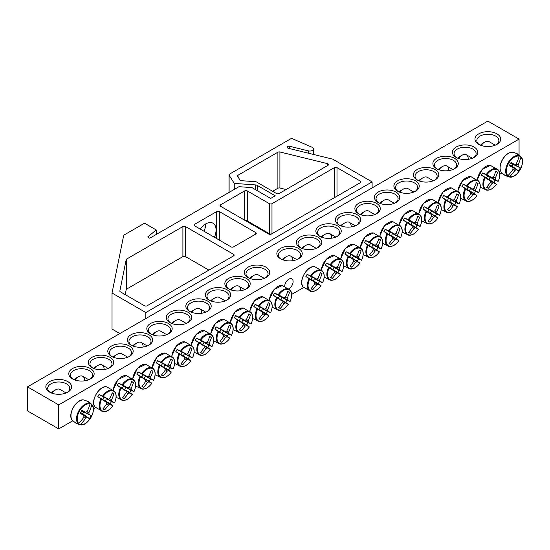 <?xml version="1.0" encoding="UTF-8"?>
<svg xmlns="http://www.w3.org/2000/svg" width="550" height="550" viewBox="0 0 550 550"><rect width="100%" height="100%" fill="white"/><g stroke="black" fill="none" stroke-linecap="round" stroke-linejoin="round"><path stroke-width="0.82" d="M73.123 379.246A11.034 6.373 180 0 1 70.434 375.079A11.034 6.373 180 0 1 77.248 369.194A11.034 6.373 180 0 1 89.272 370.576A11.034 6.373 180 0 1 92.503 375.079A11.034 6.373 180 0 1 89.815 379.246M501.978 172.996L499.764 174.274M303.662 287.492L291.692 294.401M95.597 407.619L93.383 408.897M72.841 420.757L58.713 428.911L27.5 410.891L27.5 386.87L58.713 404.889L519.062 139.109L487.85 121.089L27.5 386.87M90.441 368.548A12.691 7.329 0 0 0 72.497 368.548A12.691 7.329 0 0 0 72.497 378.909A12.691 7.329 0 0 0 90.441 378.909A12.691 7.329 0 0 0 90.441 368.548M109.945 357.287A12.691 7.329 0 0 0 92.001 357.287A12.691 7.329 0 0 0 92.001 367.647A12.691 7.329 0 0 0 109.945 367.647A12.691 7.329 0 0 0 109.945 357.287M148.961 334.764A12.691 7.329 0 0 0 131.017 334.764A12.691 7.329 0 0 0 131.017 345.125A12.691 7.329 0 0 0 148.961 345.125A12.691 7.329 0 0 0 148.961 334.764M187.969 312.242A12.691 7.329 0 0 0 170.026 312.242A12.691 7.329 0 0 0 170.026 322.603A12.691 7.329 0 0 0 187.969 322.603A12.691 7.329 0 0 0 187.969 312.242M226.985 289.712A12.691 7.329 0 0 0 209.041 289.712A12.691 7.329 0 0 0 209.041 300.073A12.691 7.329 0 0 0 226.985 300.073A12.691 7.329 0 0 0 226.985 289.712M266.001 267.19A12.691 7.329 0 0 0 248.05 267.19A12.691 7.329 0 0 0 248.05 277.551A12.691 7.329 0 0 0 266.001 277.551A12.691 7.329 0 0 0 266.001 267.19M436.611 168.685A12.691 7.329 0 0 0 454.561 168.685A12.691 7.329 0 0 0 454.561 158.324A12.691 7.329 0 0 0 436.611 158.324A12.691 7.329 0 0 0 436.611 168.685L436.611 168.685M397.602 191.214A12.691 7.329 0 0 0 415.546 191.214A12.691 7.329 0 0 0 415.546 180.854A12.691 7.329 0 0 0 397.602 180.854A12.691 7.329 0 0 0 397.602 191.214L397.602 191.214M358.586 213.737A12.691 7.329 0 0 0 376.537 213.737A12.691 7.329 0 0 0 376.537 203.376A12.691 7.329 0 0 0 358.586 203.376A12.691 7.329 0 0 0 358.586 213.737L358.586 213.737M319.577 236.259A12.691 7.329 0 0 0 337.521 236.259A12.691 7.329 0 0 0 337.521 225.899A12.691 7.329 0 0 0 319.577 225.899A12.691 7.329 0 0 0 319.577 236.259L319.577 236.259M280.562 258.782A12.691 7.329 0 0 0 298.506 258.782A12.691 7.329 0 0 0 298.506 248.421A12.691 7.329 0 0 0 280.562 248.421A12.691 7.329 0 0 0 280.562 258.782L280.562 258.782M478.748 144.361A12.877 7.432 0 0 0 496.953 144.361A12.877 7.432 0 0 0 496.953 133.849A12.877 7.432 0 0 0 478.748 133.849A12.877 7.432 0 0 0 478.748 144.361L478.748 144.361M49.61 392.123A12.877 7.432 0 0 0 67.815 392.123A12.877 7.432 0 0 0 67.815 381.611A12.877 7.432 0 0 0 49.61 381.611A12.877 7.432 0 0 0 49.61 392.123L49.61 392.123M300.066 247.521A12.691 7.329 0 0 0 318.017 247.521A12.691 7.329 0 0 0 318.017 237.16A12.691 7.329 0 0 0 300.066 237.16A12.691 7.329 0 0 0 300.066 247.521L300.066 247.521M339.082 224.998A12.691 7.329 0 0 0 357.026 224.998A12.691 7.329 0 0 0 357.026 214.637A12.691 7.329 0 0 0 339.082 214.637A12.691 7.329 0 0 0 339.082 224.998L339.082 224.998M378.098 202.476A12.691 7.329 0 0 0 396.041 202.476A12.691 7.329 0 0 0 396.041 192.115A12.691 7.329 0 0 0 378.098 192.115A12.691 7.329 0 0 0 378.098 202.476L378.098 202.476M417.106 179.946A12.691 7.329 0 0 0 435.05 179.946A12.691 7.329 0 0 0 435.05 169.586A12.691 7.329 0 0 0 417.106 169.586A12.691 7.329 0 0 0 417.106 179.946L417.106 179.946M456.122 157.424A12.691 7.329 0 0 0 474.066 157.424A12.691 7.329 0 0 0 474.066 147.063A12.691 7.329 0 0 0 456.122 147.063A12.691 7.329 0 0 0 456.122 157.424L456.122 157.424M246.489 278.451A12.691 7.329 0 0 0 228.546 278.451A12.691 7.329 0 0 0 228.546 288.812A12.691 7.329 0 0 0 246.489 288.812A12.691 7.329 0 0 0 246.489 278.451M207.481 300.981A12.691 7.329 0 0 0 189.53 300.981A12.691 7.329 0 0 0 189.53 311.341A12.691 7.329 0 0 0 207.481 311.341A12.691 7.329 0 0 0 207.481 300.981M168.465 323.503A12.691 7.329 0 0 0 150.521 323.503A12.691 7.329 0 0 0 150.521 333.864A12.691 7.329 0 0 0 168.465 333.864A12.691 7.329 0 0 0 168.465 323.503M129.456 346.026A12.691 7.329 0 0 0 111.506 346.026A12.691 7.329 0 0 0 111.506 356.386A12.691 7.329 0 0 0 129.456 356.386A12.691 7.329 0 0 0 129.456 346.026M92.627 367.984A11.034 6.373 180 0 1 89.939 363.818A11.034 6.373 180 0 1 96.752 357.933A11.034 6.373 180 0 1 108.776 359.315A11.034 6.373 180 0 1 112.007 363.818A11.034 6.373 180 0 1 109.319 367.984M112.131 356.723A11.034 6.373 180 0 1 109.443 352.557A11.034 6.373 180 0 1 116.256 346.672A11.034 6.373 180 0 1 128.281 348.054A11.034 6.373 180 0 1 131.512 352.557A11.034 6.373 180 0 1 128.831 356.723M131.642 345.462A11.034 6.373 180 0 1 128.954 341.296A11.034 6.373 180 0 1 135.761 335.411A11.034 6.373 180 0 1 147.792 336.793A11.034 6.373 180 0 1 151.023 341.296A11.034 6.373 180 0 1 148.335 345.462M151.147 334.201A11.034 6.373 180 0 1 148.459 330.034A11.034 6.373 180 0 1 155.272 324.149A11.034 6.373 180 0 1 167.296 325.531A11.034 6.373 180 0 1 170.528 330.034A11.034 6.373 180 0 1 167.839 334.201M170.651 322.939A11.034 6.373 180 0 1 167.963 318.773A11.034 6.373 180 0 1 174.776 312.888A11.034 6.373 180 0 1 186.801 314.263A11.034 6.373 180 0 1 190.032 318.773A11.034 6.373 180 0 1 187.344 322.939M190.156 311.678A11.034 6.373 180 0 1 187.474 307.512A11.034 6.373 180 0 1 194.281 301.627A11.034 6.373 180 0 1 206.305 303.002A11.034 6.373 180 0 1 209.543 307.512A11.034 6.373 180 0 1 206.855 311.678M209.667 300.417A11.034 6.373 180 0 1 206.979 296.251A11.034 6.373 180 0 1 213.792 290.359A11.034 6.373 180 0 1 225.816 291.741A11.034 6.373 180 0 1 229.048 296.251A11.034 6.373 180 0 1 226.359 300.417M229.171 289.156A11.034 6.373 180 0 1 226.483 284.982A11.034 6.373 180 0 1 233.296 279.097A11.034 6.373 180 0 1 245.321 280.479A11.034 6.373 180 0 1 248.552 284.982A11.034 6.373 180 0 1 245.864 289.156M248.676 277.887A11.034 6.373 180 0 1 245.988 273.721A11.034 6.373 180 0 1 252.801 267.836A11.034 6.373 180 0 1 264.825 269.218A11.034 6.373 180 0 1 268.056 273.721A11.034 6.373 180 0 1 265.375 277.887M456.748 157.761A11.034 6.373 180 0 1 454.059 153.594A11.034 6.373 180 0 1 465.094 147.228A11.034 6.373 180 0 1 476.128 153.594A11.034 6.373 180 0 1 473.44 157.761M437.236 169.022A11.034 6.373 180 0 1 434.555 164.856A11.034 6.373 180 0 1 445.589 158.489A11.034 6.373 180 0 1 456.624 164.856A11.034 6.373 180 0 1 453.936 169.022M417.732 180.29A11.034 6.373 180 0 1 415.044 176.124A11.034 6.373 180 0 1 426.078 169.751A11.034 6.373 180 0 1 437.112 176.124A11.034 6.373 180 0 1 434.424 180.29M398.228 191.551A11.034 6.373 180 0 1 395.539 187.385A11.034 6.373 180 0 1 406.574 181.012A11.034 6.373 180 0 1 417.608 187.385A11.034 6.373 180 0 1 414.92 191.551M378.723 202.812A11.034 6.373 180 0 1 376.035 198.646A11.034 6.373 180 0 1 387.069 192.273A11.034 6.373 180 0 1 398.104 198.646A11.034 6.373 180 0 1 395.416 202.812M359.212 214.074A11.034 6.373 180 0 1 356.524 209.907A11.034 6.373 180 0 1 367.558 203.534A11.034 6.373 180 0 1 378.592 209.907A11.034 6.373 180 0 1 375.911 214.074M339.707 225.335A11.034 6.373 180 0 1 337.019 221.169A11.034 6.373 180 0 1 348.054 214.796A11.034 6.373 180 0 1 359.088 221.169A11.034 6.373 180 0 1 356.4 225.335M320.203 236.596A11.034 6.373 180 0 1 317.515 232.43A11.034 6.373 180 0 1 328.549 226.057A11.034 6.373 180 0 1 339.584 232.43A11.034 6.373 180 0 1 336.896 236.596M300.692 247.857A11.034 6.373 180 0 1 298.011 243.691A11.034 6.373 180 0 1 309.045 237.318A11.034 6.373 180 0 1 320.079 243.691A11.034 6.373 180 0 1 317.391 247.857M284.673 286.206A5.961 3.444 -60 0 1 287.368 280.342A5.961 3.444 -60 0 1 291.864 278.843A5.961 3.444 -60 0 1 292.793 283.58A5.961 3.444 -60 0 1 288.956 288.832M281.188 259.119A11.034 6.373 180 0 1 278.499 254.952A11.034 6.373 180 0 1 289.534 248.586A11.034 6.373 180 0 1 300.568 254.952A11.034 6.373 180 0 1 297.88 259.119M50.304 392.501A11.034 6.373 180 0 1 47.678 388.369A11.034 6.373 180 0 1 58.713 381.996A11.034 6.373 180 0 1 69.747 388.369A11.034 6.373 180 0 1 67.114 392.501M479.449 144.739A11.034 6.373 180 0 1 476.816 140.608A11.034 6.373 180 0 1 487.85 134.234A11.034 6.373 180 0 1 498.884 140.608A11.034 6.373 180 0 1 496.251 144.739M58.713 404.889L58.713 428.911M519.062 154.983L519.062 139.109M76.312 423.301A12.409 7.164 -60 0 1 75.653 422.991A12.409 7.164 -60 0 1 75.556 422.936A12.409 7.164 -60 0 1 75.054 422.572L78.217 423.706L78.794 423.473A11.378 6.573 -60 0 1 79.571 410.926A11.378 6.573 -60 0 1 90.049 403.975L89.966 403.363L87.402 401.191A12.409 7.164 -60 0 1 87.966 401.445A12.409 7.164 -60 0 1 88.66 401.919L90.681 403.377L91.733 404.944A11.378 6.573 -60 0 1 90.956 417.498A11.378 6.573 -60 0 1 80.472 424.442L78.588 424.325L76.367 423.211M78.794 423.473A36.754 28.05 -60 0 0 83.923 417.079A3.644 2.104 -60 0 1 83.923 415.539A36.754 1.849 -145.9 0 1 80.169 413.27A36.266 27.672 -60 0 0 81.902 410.272A36.754 1.849 25.9 0 1 85.745 412.383A3.644 2.104 -60 0 1 87.079 411.613A36.754 28.05 -60 0 0 90.049 403.975M91.733 404.944A36.754 31.749 120 0 1 88.901 412.665A3.644 2.104 -60 0 1 88.901 414.205A36.754 1.849 25.9 0 1 91.169 415.621A36.266 31.323 120 0 1 89.437 418.619A36.754 1.849 -145.9 0 1 87.079 417.368A3.644 2.104 -60 0 1 85.745 418.138A36.754 31.749 120 0 1 80.472 424.442M86.563 411.812L88.901 412.665M52.023 393.223A8.828 5.094 -60 0 1 55.591 389.874A8.828 5.094 -60 0 1 60.005 389.434L66.103 392.954M55.591 389.874L53.508 391.071A5.885 3.396 120 0 0 51.377 392.975M80.527 412.686L87.079 417.368M85.745 418.138L83.841 416.536M83.923 415.539L80.396 412.899M88.901 414.205L81.572 410.871M81.696 410.651L85.745 412.383M91.169 415.621L81.503 410.994M89.437 418.619L82.768 413.813L83.676 412.246M80.602 412.562L82.768 413.813M516.539 153.429A12.409 7.164 -60 0 1 517.103 153.677A12.409 7.164 -60 0 1 517.206 153.739A12.409 7.164 -60 0 1 517.798 154.158L519.826 155.616L520.871 157.183A11.378 6.573 -60 0 1 520.094 169.737A11.378 6.573 -60 0 1 509.616 176.681L507.732 176.564L505.457 175.539A12.409 7.164 -60 0 1 504.694 175.175A12.409 7.164 -60 0 1 504.192 174.811L507.354 175.945L507.932 175.711A11.378 6.573 -60 0 1 508.709 163.164A11.378 6.573 -60 0 1 519.193 156.214L519.104 155.595L516.539 153.429M520.871 157.183A36.754 31.749 120 0 1 518.045 164.904A3.644 2.104 -60 0 1 518.045 166.444A36.754 1.849 25.9 0 1 520.314 167.86A36.266 31.323 120 0 1 518.581 170.858A36.754 1.849 -145.9 0 1 516.216 169.599A3.644 2.104 -60 0 1 514.882 170.376A36.754 31.749 120 0 1 509.616 176.681M514.882 170.376L512.978 168.774M507.932 175.711A36.754 28.05 -60 0 0 513.061 169.317A3.644 2.104 -60 0 1 513.061 167.778A36.754 1.849 -145.9 0 1 509.307 165.509A36.266 27.672 -60 0 0 511.039 162.511A36.754 1.849 25.9 0 1 514.882 164.622A3.644 2.104 -60 0 1 516.216 163.852A36.754 28.05 -60 0 0 519.193 156.214M481.168 145.461A8.828 5.094 -60 0 1 484.729 142.106A8.828 5.094 -60 0 1 489.143 141.673L495.241 145.193M484.729 142.106L482.646 143.309A5.885 3.396 120 0 0 480.521 145.214M510.833 162.889L514.882 164.622M515.701 164.051L518.045 164.904M518.045 166.444L510.716 163.109M513.061 167.778L509.534 165.137M509.664 164.924L516.216 169.599M520.314 167.86L510.647 163.233M518.581 170.858L511.906 166.052L512.813 164.484M509.74 164.801L511.906 166.052M305.882 276.506A12.409 7.164 -60 0 1 306.481 275.399A12.409 7.164 -60 0 1 307.141 274.326L311.3 276.238A11.378 6.573 -60 0 1 321.778 271.088A11.378 6.573 -60 0 1 322.554 282.741L319.488 281.456A12.409 7.164 -60 0 1 318.223 283.635L320.877 285.649A11.378 6.573 -60 0 1 310.399 290.799A11.378 6.573 -60 0 1 309.623 279.153L305.882 276.506L310.97 279.441A2.509 1.451 -60 0 1 312.228 277.262L316.566 279.118A3.644 2.104 -60 0 1 317.907 278.348A36.754 28.05 -60 0 0 320.265 272.649A36.266 1.822 25.9 0 1 321.998 273.653A36.754 31.749 120 0 1 319.729 279.4A3.644 2.104 -60 0 1 319.729 280.94A36.754 1.849 25.9 0 1 322.554 282.741L322.431 282.714M319.729 280.94L314.401 278.513A2.509 1.451 -60 0 1 313.143 280.699L318.223 283.635M319.488 281.456L314.401 278.513M311.3 276.238A36.754 1.849 25.9 0 1 316.566 279.118M320.788 285.553L320.877 285.649A36.754 1.849 -145.9 0 1 317.907 284.096A3.644 2.104 -60 0 1 316.566 284.866A36.754 31.749 120 0 1 312.723 289.712A36.266 1.822 -145.9 0 1 310.991 288.709A36.754 28.05 -60 0 0 314.744 283.814A3.644 2.104 -60 0 1 314.744 282.274A36.754 1.849 -145.9 0 1 309.623 279.153M313.143 280.699L317.907 284.096M282.92 259.854A8.828 5.094 -60 0 1 286.413 256.603A8.828 5.094 -60 0 1 290.826 256.169A8.828 5.094 -60 0 1 292.641 260.707M286.413 256.603L284.336 257.806A5.885 3.396 120 0 0 282.281 259.614M314.744 282.274L310.97 279.441M316.566 284.866L314.662 283.271M317.384 278.548L319.729 279.4M312.723 289.712L311.128 288.558M321.998 273.653L320.203 272.841M312.228 277.262L307.141 274.326M325.387 265.244A12.409 7.164 -60 0 1 325.985 264.137A12.409 7.164 -60 0 1 326.645 263.065L330.804 264.976A11.378 6.573 -60 0 1 341.282 259.827A11.378 6.573 -60 0 1 342.066 271.48L338.993 270.188A12.409 7.164 -60 0 1 337.734 272.374L340.381 274.388A11.378 6.573 -60 0 1 329.904 279.538A11.378 6.573 -60 0 1 329.127 267.891L325.387 265.244L330.474 268.18A2.509 1.451 -60 0 1 331.732 266.001L336.077 267.857A3.644 2.104 -60 0 1 337.411 267.087A36.754 28.05 -60 0 0 339.769 261.387A36.266 1.822 25.9 0 1 341.502 262.391A36.754 31.749 120 0 1 339.233 268.139A3.644 2.104 -60 0 1 339.233 269.679A36.754 1.849 25.9 0 1 342.066 271.48L341.935 271.452M339.233 269.679L333.905 267.252A2.509 1.451 -60 0 1 332.647 269.438L337.734 272.374M338.993 270.188L333.905 267.252M330.804 264.976A36.754 1.849 25.9 0 1 336.077 267.857M340.299 274.292L340.381 274.388A36.754 1.849 -145.9 0 1 337.411 272.834A3.644 2.104 -60 0 1 336.077 273.604A36.754 31.749 120 0 1 332.234 278.444A36.266 1.822 -145.9 0 1 330.502 277.447A36.754 28.05 -60 0 0 334.256 272.553A3.644 2.104 -60 0 1 334.256 271.012A36.754 1.849 -145.9 0 1 329.127 267.891M332.647 269.438L337.411 272.834M302.431 248.593A8.828 5.094 -60 0 1 305.924 245.341A8.828 5.094 -60 0 1 310.337 244.908L316.298 248.353M305.924 245.341L303.841 246.544A5.885 3.396 120 0 0 301.792 248.353M334.256 271.012L330.474 268.18M336.077 273.604L334.166 272.009M336.896 267.286L339.233 268.139M332.234 278.444L330.632 277.296M341.502 262.391L339.707 261.58M331.732 266.001L326.645 263.065M344.891 253.983A12.409 7.164 -60 0 1 345.489 252.876A12.409 7.164 -60 0 1 346.149 251.797L350.316 253.715A11.378 6.573 -60 0 1 360.793 248.566A11.378 6.573 -60 0 1 361.57 260.212L358.497 258.926A12.409 7.164 -60 0 1 357.239 261.113L359.886 263.127A11.378 6.573 -60 0 1 349.408 268.276A11.378 6.573 -60 0 1 348.631 256.63L344.891 253.983L349.979 256.919A2.509 1.451 -60 0 1 351.237 254.739L355.582 256.596A3.644 2.104 -60 0 1 356.916 255.826A36.754 28.05 -60 0 0 359.281 250.126A36.266 1.822 25.9 0 1 361.006 251.123A36.754 31.749 120 0 1 358.737 256.877A3.644 2.104 -60 0 1 358.737 258.418A36.754 1.849 25.9 0 1 361.57 260.212L361.439 260.191M358.737 258.418L353.409 255.991A2.509 1.451 -60 0 1 352.151 258.17L357.239 261.113M358.497 258.926L353.409 255.991M350.316 253.715A36.754 1.849 25.9 0 1 355.582 256.596M359.803 263.024L359.886 263.127A36.754 1.849 -145.9 0 1 356.916 261.573A3.644 2.104 -60 0 1 355.582 262.343A36.754 31.749 120 0 1 351.739 267.183A36.266 1.822 -145.9 0 1 350.006 266.186A36.754 28.05 -60 0 0 353.76 261.291A3.644 2.104 -60 0 1 353.76 259.751A36.754 1.849 -145.9 0 1 348.631 256.63M352.151 258.17L356.916 261.573M321.936 237.332A8.828 5.094 -60 0 1 325.428 234.08A8.828 5.094 -60 0 1 329.842 233.647A8.828 5.094 -60 0 1 331.657 238.184M325.428 234.08L323.345 235.283A5.885 3.396 120 0 0 321.296 237.091M353.76 259.751L349.979 256.919M355.582 262.343L353.678 260.741M356.4 256.025L358.737 256.877M351.739 267.183L350.137 266.035M361.006 251.123L359.212 250.319M351.237 254.739L346.149 251.797M364.402 242.722A12.409 7.164 -60 0 1 364.994 241.608A12.409 7.164 -60 0 1 365.661 240.536L369.82 242.454A11.378 6.573 -60 0 1 380.297 237.304A11.378 6.573 -60 0 1 381.074 248.951L378.008 247.665A12.409 7.164 -60 0 1 376.743 249.851L379.397 251.866A11.378 6.573 -60 0 1 368.919 257.015A11.378 6.573 -60 0 1 368.136 245.369L364.402 242.722L369.483 245.657A2.509 1.451 -60 0 1 370.748 243.478L375.086 245.334A3.644 2.104 -60 0 1 376.42 244.564A36.754 28.05 -60 0 0 378.785 238.865A36.266 1.822 25.9 0 1 380.518 239.862A36.754 31.749 120 0 1 378.249 245.616A3.644 2.104 -60 0 1 378.249 247.156A36.754 1.849 25.9 0 1 381.074 248.951L380.944 248.93M378.249 247.156L372.921 244.729A2.509 1.451 -60 0 1 371.656 246.909L376.743 249.851M378.008 247.665L372.921 244.729M369.82 242.454A36.754 1.849 25.9 0 1 375.086 245.334M379.308 251.762L379.397 251.866A36.754 1.849 -145.9 0 1 376.42 250.312A3.644 2.104 -60 0 1 375.086 251.082A36.754 31.749 120 0 1 371.243 255.922A36.266 1.822 -145.9 0 1 369.511 254.925A36.754 28.05 -60 0 0 373.264 250.03A3.644 2.104 -60 0 1 373.264 248.49A36.754 1.849 -145.9 0 1 368.136 245.369M371.656 246.909L376.42 250.312M341.44 226.071A8.828 5.094 -60 0 1 344.933 222.819A8.828 5.094 -60 0 1 349.346 222.386A8.828 5.094 -60 0 1 351.161 226.923M344.933 222.819L342.856 224.022A5.885 3.396 120 0 0 340.801 225.83M373.264 248.49L369.483 245.657M375.086 251.082L373.182 249.48M375.904 244.764L378.249 245.616M371.243 255.922L369.648 254.774M380.518 239.862L378.716 239.058M370.748 243.478L365.661 240.536M383.907 231.461A12.409 7.164 -60 0 1 384.505 230.347A12.409 7.164 -60 0 1 385.165 229.274L389.324 231.192A11.378 6.573 -60 0 1 399.802 226.043A11.378 6.573 -60 0 1 400.586 237.689L397.513 236.404A12.409 7.164 -60 0 1 396.254 238.59L398.901 240.604A11.378 6.573 -60 0 1 388.424 245.754A11.378 6.573 -60 0 1 387.647 234.101L383.907 231.461L388.994 234.396A2.509 1.451 -60 0 1 390.252 232.217L394.598 234.073A3.644 2.104 -60 0 1 395.931 233.296A36.754 28.05 -60 0 0 398.289 227.604A36.266 1.822 25.9 0 1 400.022 228.601A36.754 31.749 120 0 1 397.753 234.355A3.644 2.104 -60 0 1 397.753 235.895A36.754 1.849 25.9 0 1 400.586 237.689L400.455 237.669M397.753 235.895L392.425 233.468A2.509 1.451 -60 0 1 391.167 235.647L396.254 238.59M397.513 236.404L392.425 233.468M389.324 231.192A36.754 1.849 25.9 0 1 394.598 234.073M398.819 240.501L398.901 240.604A36.754 1.849 -145.9 0 1 395.931 239.051A3.644 2.104 -60 0 1 394.598 239.821A36.754 31.749 120 0 1 390.748 244.661A36.266 1.822 -145.9 0 1 389.022 243.664A36.754 28.05 -60 0 0 392.769 238.769A3.644 2.104 -60 0 1 392.769 237.229A36.754 1.849 -145.9 0 1 387.647 234.101M391.167 235.647L395.931 239.051M360.951 214.809A8.828 5.094 -60 0 1 364.437 211.558A8.828 5.094 -60 0 1 368.851 211.117L374.818 214.562M364.437 211.558L362.361 212.761A5.885 3.396 120 0 0 360.312 214.569M392.769 237.229L388.994 234.396M394.598 239.821L392.686 238.219M395.416 233.502L397.753 234.355M390.748 244.661L389.152 243.512M400.022 228.601L398.228 227.796M390.252 232.217L385.165 229.274M403.411 220.199A12.409 7.164 -60 0 1 404.009 219.086A12.409 7.164 -60 0 1 404.669 218.013L408.836 219.931A11.378 6.573 -60 0 1 419.313 214.782A11.378 6.573 -60 0 1 420.09 226.428L417.017 225.143A12.409 7.164 -60 0 1 415.759 227.322L418.406 229.343A11.378 6.573 -60 0 1 407.928 234.492A11.378 6.573 -60 0 1 407.151 222.839L403.411 220.199L408.499 223.135A2.509 1.451 -60 0 1 409.757 220.949L414.102 222.805A3.644 2.104 -60 0 1 415.436 222.035A36.754 28.05 -60 0 0 417.794 216.343A36.266 1.822 25.9 0 1 419.526 217.339A36.754 31.749 120 0 1 417.257 223.094A3.644 2.104 -60 0 1 417.257 224.634A36.754 1.849 25.9 0 1 420.09 226.428L419.959 226.407M417.257 224.634L411.929 222.207A2.509 1.451 -60 0 1 410.671 224.386L415.759 227.322M417.017 225.143L411.929 222.207M408.836 219.931A36.754 1.849 25.9 0 1 414.102 222.805M418.323 229.24L418.406 229.343A36.754 1.849 -145.9 0 1 415.436 227.789A3.644 2.104 -60 0 1 414.102 228.559A36.754 31.749 120 0 1 410.259 233.399A36.266 1.822 -145.9 0 1 408.526 232.403A36.754 28.05 -60 0 0 412.28 227.508A3.644 2.104 -60 0 1 412.28 225.968A36.754 1.849 -145.9 0 1 407.151 222.839M410.671 224.386L415.436 227.789M380.456 203.548A8.828 5.094 -60 0 1 383.948 200.296A8.828 5.094 -60 0 1 388.362 199.856L394.322 203.301M383.948 200.296L381.865 201.499A5.885 3.396 120 0 0 379.816 203.308M412.28 225.968L408.499 223.135M414.102 228.559L412.197 226.958M414.92 222.241L417.257 223.094M410.259 233.399L408.657 232.251M419.526 217.339L417.732 216.535M409.757 220.949L404.669 218.013M422.916 208.938A12.409 7.164 -60 0 1 423.514 207.824A12.409 7.164 -60 0 1 424.181 206.752L428.34 208.67A11.378 6.573 -60 0 1 438.817 203.514A11.378 6.573 -60 0 1 439.594 215.167L436.521 213.881A12.409 7.164 -60 0 1 435.263 216.061L437.917 218.082A11.378 6.573 -60 0 1 427.433 223.231A11.378 6.573 -60 0 1 426.656 211.578L422.916 208.938L428.003 211.874A2.509 1.451 -60 0 1 429.268 209.688L433.606 211.544A3.644 2.104 -60 0 1 434.94 210.774A36.754 28.05 -60 0 0 437.305 205.081A36.266 1.822 25.9 0 1 439.038 206.078A36.754 31.749 120 0 1 436.762 211.826A3.644 2.104 -60 0 1 436.762 213.373A36.754 1.849 25.9 0 1 439.594 215.167L439.464 215.146M436.762 213.373L431.434 210.946A2.509 1.451 -60 0 1 430.176 213.125L435.263 216.061M436.521 213.881L431.434 210.946M428.34 208.67A36.754 1.849 25.9 0 1 433.606 211.544M437.828 217.979L437.917 218.082A36.754 1.849 -145.9 0 1 434.94 216.528A3.644 2.104 -60 0 1 433.606 217.298A36.754 31.749 120 0 1 429.763 222.138A36.266 1.822 -145.9 0 1 428.031 221.141A36.754 28.05 -60 0 0 431.784 216.246A3.644 2.104 -60 0 1 431.784 214.706A36.754 1.849 -145.9 0 1 426.656 211.578M430.176 213.125L434.94 216.528M399.96 192.287A8.828 5.094 -60 0 1 403.453 189.035A8.828 5.094 -60 0 1 407.866 188.595L413.834 192.039M403.453 189.035L401.369 190.238A5.885 3.396 120 0 0 399.321 192.046M431.784 214.706L428.003 211.874M433.606 217.298L431.702 215.696M434.424 210.98L436.762 211.826M429.763 222.138L428.161 220.983M439.038 206.078L437.236 205.267M429.268 209.688L424.181 206.752M442.427 197.67A12.409 7.164 -60 0 1 443.025 196.563A12.409 7.164 -60 0 1 443.685 195.491L447.844 197.409A11.378 6.573 -60 0 1 458.322 192.252A11.378 6.573 -60 0 1 459.099 203.906L456.033 202.62A12.409 7.164 -60 0 1 454.768 204.799L457.421 206.821A11.378 6.573 -60 0 1 446.944 211.97A11.378 6.573 -60 0 1 446.167 200.317L442.427 197.67L447.514 200.613A2.509 1.451 -60 0 1 448.772 198.426L453.111 200.282A3.644 2.104 -60 0 1 454.451 199.512A36.754 28.05 -60 0 0 456.809 193.82A36.266 1.822 25.9 0 1 458.542 194.817A36.754 31.749 120 0 1 456.273 200.564A3.644 2.104 -60 0 1 456.273 202.104A36.754 1.849 25.9 0 1 459.099 203.906L458.975 203.878M456.273 202.104L450.945 199.684A2.509 1.451 -60 0 1 449.687 201.864L454.768 204.799M456.033 202.62L450.945 199.684M447.844 197.409A36.754 1.849 25.9 0 1 453.111 200.282M457.332 206.718L457.421 206.821A36.754 1.849 -145.9 0 1 454.451 205.267A3.644 2.104 -60 0 1 453.111 206.037A36.754 31.749 120 0 1 449.268 210.877A36.266 1.822 -145.9 0 1 447.535 209.873A36.754 28.05 -60 0 0 451.289 204.985A3.644 2.104 -60 0 1 451.289 203.445A36.754 1.849 -145.9 0 1 446.167 200.317M449.687 201.864L454.451 205.267M419.464 181.019A8.828 5.094 -60 0 1 422.957 177.774A8.828 5.094 -60 0 1 427.371 177.334L433.338 180.778M422.957 177.774L420.881 178.977A5.885 3.396 120 0 0 418.825 180.778M451.289 203.445L447.514 200.613M453.111 206.037L451.206 204.435M453.929 199.719L456.273 200.564M449.268 210.877L447.672 209.722M458.542 194.817L456.748 194.006M448.772 198.426L443.685 195.491M461.931 186.409A12.409 7.164 -60 0 1 462.529 185.302A12.409 7.164 -60 0 1 463.189 184.229L467.349 186.147A11.378 6.573 -60 0 1 477.833 180.991A11.378 6.573 -60 0 1 478.61 192.644L475.537 191.359A12.409 7.164 -60 0 1 474.279 193.538L476.926 195.553A11.378 6.573 -60 0 1 466.448 200.709A11.378 6.573 -60 0 1 465.671 189.056L461.931 186.409L467.019 189.351A2.509 1.451 -60 0 1 468.277 187.165L472.622 189.021A3.644 2.104 -60 0 1 473.956 188.251A36.754 28.05 -60 0 0 476.314 182.559A36.266 1.822 25.9 0 1 478.046 183.556A36.754 31.749 120 0 1 475.777 189.303A3.644 2.104 -60 0 1 475.777 190.843A36.754 1.849 25.9 0 1 478.61 192.644L478.479 192.617M475.777 190.843L470.449 188.423A2.509 1.451 -60 0 1 469.191 190.603L474.279 193.538M475.537 191.359L470.449 188.423M467.349 186.147A36.754 1.849 25.9 0 1 472.622 189.021M476.843 195.456L476.926 195.553A36.754 1.849 -145.9 0 1 473.956 194.006A3.644 2.104 -60 0 1 472.622 194.776A36.754 31.749 120 0 1 468.779 199.616A36.266 1.822 -145.9 0 1 467.046 198.612A36.754 28.05 -60 0 0 470.8 193.724A3.644 2.104 -60 0 1 470.8 192.184A36.754 1.849 -145.9 0 1 465.671 189.056M469.191 190.603L473.956 194.006M438.976 169.757A8.828 5.094 -60 0 1 442.468 166.512A8.828 5.094 -60 0 1 446.882 166.072A8.828 5.094 -60 0 1 448.69 170.61M442.468 166.512L440.385 167.709A5.885 3.396 120 0 0 438.336 169.517M470.8 192.184L467.019 189.351M472.622 194.776L470.711 193.174M473.44 188.451L475.777 189.303M468.779 199.616L467.177 198.461M478.046 183.556L476.252 182.744M468.277 187.165L463.189 184.229M481.436 175.147A12.409 7.164 -60 0 1 482.034 174.041A12.409 7.164 -60 0 1 482.701 172.968L486.86 174.879A11.378 6.573 -60 0 1 497.337 169.73A11.378 6.573 -60 0 1 498.114 181.383L495.041 180.097A12.409 7.164 -60 0 1 493.783 182.277L496.43 184.291A11.378 6.573 -60 0 1 485.953 189.447A11.378 6.573 -60 0 1 485.176 177.794L481.436 175.147L486.523 178.083A2.509 1.451 -60 0 1 487.781 175.904L492.126 177.76A3.644 2.104 -60 0 1 493.46 176.99A36.754 28.05 -60 0 0 495.825 171.291A36.266 1.822 25.9 0 1 497.551 172.294A36.754 31.749 120 0 1 495.282 178.042A3.644 2.104 -60 0 1 495.282 179.582A36.754 1.849 25.9 0 1 498.114 181.383L497.984 181.356M495.282 179.582L489.954 177.155A2.509 1.451 -60 0 1 488.696 179.341L493.783 182.277M495.041 180.097L489.954 177.155M486.86 174.879A36.754 1.849 25.9 0 1 492.126 177.76M496.348 184.195L496.43 184.291A36.754 1.849 -145.9 0 1 493.46 182.744A3.644 2.104 -60 0 1 492.126 183.514A36.754 31.749 120 0 1 488.283 188.354A36.266 1.822 -145.9 0 1 486.551 187.351A36.754 28.05 -60 0 0 490.304 182.462A3.644 2.104 -60 0 1 490.304 180.916A36.754 1.849 -145.9 0 1 485.176 177.794M488.696 179.341L493.46 182.744M458.48 158.496A8.828 5.094 -60 0 1 461.973 155.251A8.828 5.094 -60 0 1 466.386 154.811A8.828 5.094 -60 0 1 468.201 159.349M461.973 155.251L459.889 156.447A5.885 3.396 120 0 0 457.841 158.256M490.304 180.916L486.523 178.083M492.126 183.514L490.222 181.913M492.944 177.189L495.282 178.042M488.283 188.354L486.681 187.199M497.551 172.294L495.756 171.483M487.781 175.904L482.701 172.968M273.371 295.274A12.409 7.164 -60 0 1 273.969 294.168A12.409 7.164 -60 0 1 274.629 293.095L278.788 295.006A11.378 6.573 -60 0 1 289.266 289.857A11.378 6.573 -60 0 1 290.049 301.51L286.976 300.224A12.409 7.164 -60 0 1 285.718 302.404L288.365 304.418A11.378 6.573 -60 0 1 277.887 309.574A11.378 6.573 -60 0 1 277.111 297.921L273.371 295.274L278.458 298.21A2.509 1.451 -60 0 1 279.716 296.031L284.061 297.887A3.644 2.104 -60 0 1 285.395 297.117A36.754 28.05 -60 0 0 287.753 291.418A36.266 1.822 25.9 0 1 289.486 292.421A36.754 31.749 120 0 1 287.217 298.169A3.644 2.104 -60 0 1 287.217 299.709A36.754 1.849 25.9 0 1 290.049 301.51L289.919 301.482M287.217 299.709L281.889 297.282A2.509 1.451 -60 0 1 280.631 299.468L285.718 302.404M286.976 300.224L281.889 297.282M278.788 295.006A36.754 1.849 25.9 0 1 284.061 297.887M288.282 304.322L288.365 304.418A36.754 1.849 -145.9 0 1 285.395 302.871A3.644 2.104 -60 0 1 284.061 303.641A36.754 31.749 120 0 1 280.211 308.481A36.266 1.822 -145.9 0 1 278.486 307.478A36.754 28.05 -60 0 0 282.232 302.589A3.644 2.104 -60 0 1 282.232 301.043A36.754 1.849 -145.9 0 1 277.111 297.921M280.631 299.468L285.395 302.871M250.415 278.623A8.828 5.094 -60 0 1 253.901 275.378A8.828 5.094 -60 0 1 258.314 274.938L264.282 278.382M253.901 275.378L251.824 276.574A5.885 3.396 120 0 0 249.776 278.382M282.232 301.043L278.458 298.21M284.061 303.641L282.15 302.039M284.879 297.316L287.217 298.169M280.211 308.481L278.616 307.326M289.486 292.421L287.691 291.61M279.716 296.031L274.629 293.095M253.866 306.536A12.409 7.164 -60 0 1 254.464 305.429A12.409 7.164 -60 0 1 255.124 304.356L259.284 306.274A11.378 6.573 -60 0 1 269.761 301.118A11.378 6.573 -60 0 1 270.538 312.771L267.472 311.486A12.409 7.164 -60 0 1 266.207 313.665L268.861 315.679A11.378 6.573 -60 0 1 258.383 320.836A11.378 6.573 -60 0 1 257.599 309.183L253.866 306.536L258.954 309.478A2.509 1.451 -60 0 1 260.212 307.292L264.55 309.148A3.644 2.104 -60 0 1 265.884 308.378A36.754 28.05 -60 0 0 268.249 302.686A36.266 1.822 25.9 0 1 269.981 303.683A36.754 31.749 120 0 1 267.712 309.43A3.644 2.104 -60 0 1 267.712 310.97A36.754 1.849 25.9 0 1 270.538 312.771L270.407 312.744M267.712 310.97L262.384 308.55A2.509 1.451 -60 0 1 261.119 310.729L266.207 313.665M267.472 311.486L262.384 308.55M259.284 306.274A36.754 1.849 25.9 0 1 264.55 309.148M268.771 315.583L268.861 315.679A36.754 1.849 -145.9 0 1 265.884 314.132A3.644 2.104 -60 0 1 264.55 314.903A36.754 31.749 120 0 1 260.707 319.743A36.266 1.822 -145.9 0 1 258.974 318.739A36.754 28.05 -60 0 0 262.728 313.851A3.644 2.104 -60 0 1 262.728 312.311A36.754 1.849 -145.9 0 1 257.599 309.183M261.119 310.729L265.884 314.132M230.904 289.884A8.828 5.094 -60 0 1 234.396 286.639A8.828 5.094 -60 0 1 238.81 286.199A8.828 5.094 -60 0 1 240.625 290.737M234.396 286.639L232.32 287.836A5.885 3.396 120 0 0 230.264 289.644M262.728 312.311L258.954 309.478M264.55 314.903L262.646 313.301M265.368 308.577L267.712 309.43M260.707 319.743L259.112 318.587M269.981 303.683L268.18 302.871M260.212 307.292L255.124 304.356M234.355 317.797A12.409 7.164 -60 0 1 234.953 316.69A12.409 7.164 -60 0 1 235.62 315.618L239.779 317.536A11.378 6.573 -60 0 1 250.257 312.379A11.378 6.573 -60 0 1 251.034 324.032L247.961 322.747A12.409 7.164 -60 0 1 246.702 324.926L249.349 326.947A11.378 6.573 -60 0 1 238.872 332.097A11.378 6.573 -60 0 1 238.095 320.444L234.355 317.797L239.442 320.739A2.509 1.451 -60 0 1 240.701 318.553L245.046 320.409A3.644 2.104 -60 0 1 246.379 319.639A36.754 28.05 -60 0 0 248.744 313.947A36.266 1.822 25.9 0 1 250.47 314.944A36.754 31.749 120 0 1 248.201 320.691A3.644 2.104 -60 0 1 248.201 322.231A36.754 1.849 25.9 0 1 251.034 324.032L250.903 324.005M248.201 322.231L242.873 319.811A2.509 1.451 -60 0 1 241.615 321.991L246.702 324.926M247.961 322.747L242.873 319.811M239.779 317.536A36.754 1.849 25.9 0 1 245.046 320.409M249.267 326.844L249.349 326.947A36.754 1.849 -145.9 0 1 246.379 325.394A3.644 2.104 -60 0 1 245.046 326.164A36.754 31.749 120 0 1 241.202 331.004A36.266 1.822 -145.9 0 1 239.47 330A36.754 28.05 -60 0 0 243.224 325.112A3.644 2.104 -60 0 1 243.224 323.572A36.754 1.849 -145.9 0 1 238.095 320.444M241.615 321.991L246.379 325.394M211.399 301.146A8.828 5.094 -60 0 1 214.892 297.901A8.828 5.094 -60 0 1 219.306 297.461L225.273 300.905M214.892 297.901L212.809 299.104A5.885 3.396 120 0 0 210.76 300.905M243.224 323.572L239.442 320.739M245.046 326.164L243.141 324.562M245.864 319.846L248.201 320.691M241.202 331.004L239.601 329.849M250.47 314.944L248.676 314.132M240.701 318.553L235.62 315.618M214.851 329.065A12.409 7.164 -60 0 1 215.449 327.951A12.409 7.164 -60 0 1 216.109 326.879L220.268 328.797A11.378 6.573 -60 0 1 230.752 323.641A11.378 6.573 -60 0 1 231.529 335.294L228.456 334.008A12.409 7.164 -60 0 1 227.198 336.188L229.845 338.209A11.378 6.573 -60 0 1 219.367 343.358A11.378 6.573 -60 0 1 218.591 331.705L214.851 329.065L219.938 332.001A2.509 1.451 -60 0 1 221.196 329.814L225.541 331.671A3.644 2.104 -60 0 1 226.875 330.901A36.754 28.05 -60 0 0 229.233 325.208A36.266 1.822 25.9 0 1 230.966 326.205A36.754 31.749 120 0 1 228.697 331.952A3.644 2.104 -60 0 1 228.697 333.499A36.754 1.849 25.9 0 1 231.529 335.294L231.399 335.273M228.697 333.499L223.369 331.072A2.509 1.451 -60 0 1 222.111 333.252L227.198 336.188M228.456 334.008L223.369 331.072M220.268 328.797A36.754 1.849 25.9 0 1 225.541 331.671M229.762 338.106L229.845 338.209A36.754 1.849 -145.9 0 1 226.875 336.655A3.644 2.104 -60 0 1 225.541 337.425A36.754 31.749 120 0 1 221.698 342.265A36.266 1.822 -145.9 0 1 219.966 341.268A36.754 28.05 -60 0 0 223.719 336.373A3.644 2.104 -60 0 1 223.719 334.833A36.754 1.849 -145.9 0 1 218.591 331.705M222.111 333.252L226.875 336.655M191.895 312.414A8.828 5.094 -60 0 1 195.387 309.162A8.828 5.094 -60 0 1 199.801 308.722A8.828 5.094 -60 0 1 201.609 313.259M195.387 309.162L193.304 310.365A5.885 3.396 120 0 0 191.256 312.173M223.719 334.833L219.938 332.001M225.541 337.425L223.63 335.823M226.359 331.107L228.697 331.952M221.698 342.265L220.096 341.11M230.966 326.205L229.171 325.394M221.196 329.814L216.109 326.879M195.346 340.326A12.409 7.164 -60 0 1 195.944 339.212A12.409 7.164 -60 0 1 196.604 338.14L200.764 340.058A11.378 6.573 -60 0 1 211.241 334.909A11.378 6.573 -60 0 1 212.018 346.555L208.952 345.269A12.409 7.164 -60 0 1 207.687 347.449L210.341 349.47A11.378 6.573 -60 0 1 199.863 354.619A11.378 6.573 -60 0 1 199.086 342.966L195.346 340.326L200.434 343.262A2.509 1.451 -60 0 1 201.692 341.076L206.03 342.932A3.644 2.104 -60 0 1 207.371 342.162A36.754 28.05 -60 0 0 209.729 336.469A36.266 1.822 25.9 0 1 211.461 337.466A36.754 31.749 120 0 1 209.192 343.221A3.644 2.104 -60 0 1 209.192 344.761A36.754 1.849 25.9 0 1 212.018 346.555L211.894 346.534M209.192 344.761L203.864 342.334A2.509 1.451 -60 0 1 202.606 344.513L207.687 347.449M208.952 345.269L203.864 342.334M200.764 340.058A36.754 1.849 25.9 0 1 206.03 342.932M210.251 349.367L210.341 349.47A36.754 1.849 -145.9 0 1 207.371 347.916A3.644 2.104 -60 0 1 206.03 348.686A36.754 31.749 120 0 1 202.187 353.526A36.266 1.822 -145.9 0 1 200.454 352.529A36.754 28.05 -60 0 0 204.208 347.634A3.644 2.104 -60 0 1 204.208 346.094A36.754 1.849 -145.9 0 1 199.086 342.966M202.606 344.513L207.371 347.916M172.384 323.675A8.828 5.094 -60 0 1 175.876 320.423A8.828 5.094 -60 0 1 180.29 319.983L186.258 323.428M175.876 320.423L173.8 321.626A5.885 3.396 120 0 0 171.744 323.434M204.208 346.094L200.434 343.262M206.03 348.686L204.126 347.084M206.848 342.368L209.192 343.221M202.187 353.526L200.592 352.378M211.461 337.466L209.667 336.662M201.692 341.076L196.604 338.14M175.835 351.587A12.409 7.164 -60 0 1 176.433 350.474A12.409 7.164 -60 0 1 177.1 349.401L181.259 351.319A11.378 6.573 -60 0 1 191.737 346.17A11.378 6.573 -60 0 1 192.514 357.816L189.441 356.531A12.409 7.164 -60 0 1 188.183 358.717L190.836 360.731A11.378 6.573 -60 0 1 180.352 365.881A11.378 6.573 -60 0 1 179.575 354.228L175.835 351.587L180.923 354.523A2.509 1.451 -60 0 1 182.188 352.344L186.526 354.2A3.644 2.104 -60 0 1 187.859 353.423A36.754 28.05 -60 0 0 190.224 347.731A36.266 1.822 25.9 0 1 191.957 348.728A36.754 31.749 120 0 1 189.681 354.482A3.644 2.104 -60 0 1 189.681 356.022A36.754 1.849 25.9 0 1 192.514 357.816L192.383 357.796M189.681 356.022L184.353 353.595A2.509 1.451 -60 0 1 183.095 355.774L188.183 358.717M189.441 356.531L184.353 353.595M181.259 351.319A36.754 1.849 25.9 0 1 186.526 354.2M190.747 360.628L190.836 360.731A36.754 1.849 -145.9 0 1 187.859 359.178A3.644 2.104 -60 0 1 186.526 359.947A36.754 31.749 120 0 1 182.683 364.788A36.266 1.822 -145.9 0 1 180.95 363.791A36.754 28.05 -60 0 0 184.704 358.896A3.644 2.104 -60 0 1 184.704 357.356A36.754 1.849 -145.9 0 1 179.575 354.228M183.095 355.774L187.859 359.178M152.879 334.936A8.828 5.094 -60 0 1 156.372 331.684A8.828 5.094 -60 0 1 160.786 331.244L166.753 334.689M156.372 331.684L154.289 332.887A5.885 3.396 120 0 0 152.24 334.696M184.704 357.356L180.923 354.523M186.526 359.947L184.621 358.346M187.344 353.629L189.681 354.482M182.683 364.788L181.081 363.639M191.957 348.728L190.156 347.923M182.188 352.344L177.1 349.401M156.331 362.849A12.409 7.164 -60 0 1 156.929 361.735A12.409 7.164 -60 0 1 157.589 360.663L161.755 362.581A11.378 6.573 -60 0 1 172.233 357.431A11.378 6.573 -60 0 1 173.009 369.078L169.936 367.792A12.409 7.164 -60 0 1 168.678 369.978L171.325 371.993A11.378 6.573 -60 0 1 160.847 377.142A11.378 6.573 -60 0 1 160.071 365.496L156.331 362.849L161.418 365.784A2.509 1.451 -60 0 1 162.676 363.605L167.021 365.461A3.644 2.104 -60 0 1 168.355 364.691A36.754 28.05 -60 0 0 170.713 358.992A36.266 1.822 25.9 0 1 172.446 359.989A36.754 31.749 120 0 1 170.177 365.743A3.644 2.104 -60 0 1 170.177 367.283A36.754 1.849 25.9 0 1 173.009 369.078L172.879 369.057M170.177 367.283L164.849 364.856A2.509 1.451 -60 0 1 163.591 367.036L168.678 369.978M169.936 367.792L164.849 364.856M161.755 362.581A36.754 1.849 25.9 0 1 167.021 365.461M171.243 371.889L171.325 371.993A36.754 1.849 -145.9 0 1 168.355 370.439A3.644 2.104 -60 0 1 167.021 371.209A36.754 31.749 120 0 1 163.178 376.049A36.266 1.822 -145.9 0 1 161.446 375.052A36.754 28.05 -60 0 0 165.199 370.157A3.644 2.104 -60 0 1 165.199 368.617A36.754 1.849 -145.9 0 1 160.071 365.496M163.591 367.036L168.355 370.439M133.375 346.197A8.828 5.094 -60 0 1 136.868 342.946A8.828 5.094 -60 0 1 141.281 342.512A8.828 5.094 -60 0 1 143.096 347.05M136.868 342.946L134.784 344.149A5.885 3.396 120 0 0 132.736 345.957M165.199 368.617L161.418 365.784M167.021 371.209L165.117 369.607M167.839 364.891L170.177 365.743M163.178 376.049L161.576 374.901M172.446 359.989L170.651 359.184M162.676 363.605L157.589 360.663M136.826 374.11A12.409 7.164 -60 0 1 137.424 373.003A12.409 7.164 -60 0 1 138.084 371.931L142.244 373.842A11.378 6.573 -60 0 1 152.721 368.692A11.378 6.573 -60 0 1 153.505 380.339L150.432 379.053A12.409 7.164 -60 0 1 149.174 381.239L151.821 383.254A11.378 6.573 -60 0 1 141.343 388.403A11.378 6.573 -60 0 1 140.566 376.757L136.826 374.11L141.914 377.046A2.509 1.451 -60 0 1 143.172 374.866L147.517 376.723A3.644 2.104 -60 0 1 148.851 375.953A36.754 28.05 -60 0 0 151.209 370.253A36.266 1.822 25.9 0 1 152.941 371.25A36.754 31.749 120 0 1 150.672 377.004A3.644 2.104 -60 0 1 150.672 378.544A36.754 1.849 25.9 0 1 153.505 380.339L153.374 380.318M150.672 378.544L145.344 376.118A2.509 1.451 -60 0 1 144.086 378.304L149.174 381.239M150.432 379.053L145.344 376.118M142.244 373.842A36.754 1.849 25.9 0 1 147.517 376.723M151.738 383.151L151.821 383.254A36.754 1.849 -145.9 0 1 148.851 381.7A3.644 2.104 -60 0 1 147.517 382.47A36.754 31.749 120 0 1 143.667 387.31A36.266 1.822 -145.9 0 1 141.941 386.313A36.754 28.05 -60 0 0 145.688 381.418A3.644 2.104 -60 0 1 145.688 379.878A36.754 1.849 -145.9 0 1 140.566 376.757M144.086 378.304L148.851 381.7M113.871 357.459A8.828 5.094 -60 0 1 117.356 354.207A8.828 5.094 -60 0 1 121.77 353.774L127.738 357.218M117.356 354.207L115.28 355.41A5.885 3.396 120 0 0 113.231 357.218M145.688 379.878L141.914 377.046M147.517 382.47L145.606 380.868M148.335 376.152L150.672 377.004M143.667 387.31L142.072 386.162M152.941 371.25L151.147 370.446M143.172 374.866L138.084 371.931M117.322 385.371A12.409 7.164 -60 0 1 117.913 384.264A12.409 7.164 -60 0 1 118.58 383.192L122.739 385.103A11.378 6.573 -60 0 1 133.217 379.954A11.378 6.573 -60 0 1 133.994 391.607L130.928 390.314A12.409 7.164 -60 0 1 129.662 392.501L132.316 394.515A11.378 6.573 -60 0 1 121.839 399.664A11.378 6.573 -60 0 1 121.055 388.018L117.322 385.371L122.402 388.307A2.509 1.451 -60 0 1 123.667 386.127L128.006 387.984A3.644 2.104 -60 0 1 129.339 387.214A36.754 28.05 -60 0 0 131.704 381.514A36.266 1.822 25.9 0 1 133.437 382.518A36.754 31.749 120 0 1 131.168 388.266A3.644 2.104 -60 0 1 131.168 389.806A36.754 1.849 25.9 0 1 133.994 391.607L133.863 391.579M131.168 389.806L125.84 387.379A2.509 1.451 -60 0 1 124.575 389.565L129.662 392.501M130.928 390.314L125.84 387.379M122.739 385.103A36.754 1.849 25.9 0 1 128.006 387.984M132.227 394.419L132.316 394.515A36.754 1.849 -145.9 0 1 129.339 392.961A3.644 2.104 -60 0 1 128.006 393.731A36.754 31.749 120 0 1 124.162 398.571A36.266 1.822 -145.9 0 1 122.43 397.574A36.754 28.05 -60 0 0 126.184 392.679A3.644 2.104 -60 0 1 126.184 391.139A36.754 1.849 -145.9 0 1 121.055 388.018M124.575 389.565L129.339 392.961M94.359 368.72A8.828 5.094 -60 0 1 97.852 365.468A8.828 5.094 -60 0 1 102.266 365.035A8.828 5.094 -60 0 1 104.081 369.572M97.852 365.468L95.776 366.671A5.885 3.396 120 0 0 93.72 368.479M126.184 391.139L122.402 388.307M128.006 393.731L126.101 392.136M128.824 387.413L131.168 388.266M124.162 398.571L122.567 397.423M133.437 382.518L131.636 381.707M123.667 386.127L118.58 383.192M97.811 396.632A12.409 7.164 -60 0 1 98.409 395.526A12.409 7.164 -60 0 1 99.069 394.453L103.235 396.364A11.378 6.573 -60 0 1 113.713 391.215A11.378 6.573 -60 0 1 114.489 402.868L111.416 401.582A12.409 7.164 -60 0 1 110.158 403.762L112.805 405.776A11.378 6.573 -60 0 1 102.328 410.926A11.378 6.573 -60 0 1 101.551 399.279L97.811 396.632L102.898 399.568A2.509 1.451 -60 0 1 104.156 397.389L108.501 399.245A3.644 2.104 -60 0 1 109.835 398.475A36.754 28.05 -60 0 0 112.2 392.776A36.266 1.822 25.9 0 1 113.926 393.779A36.754 31.749 120 0 1 111.657 399.527A3.644 2.104 -60 0 1 111.657 401.067A36.754 1.849 25.9 0 1 114.489 402.868L114.359 402.841M111.657 401.067L106.329 398.64A2.509 1.451 -60 0 1 105.071 400.826L110.158 403.762M111.416 401.582L106.329 398.64M103.235 396.364A36.754 1.849 25.9 0 1 108.501 399.245M112.723 405.68L112.805 405.776A36.754 1.849 -145.9 0 1 109.835 404.223A3.644 2.104 -60 0 1 108.501 404.999A36.754 31.749 120 0 1 104.658 409.839A36.266 1.822 -145.9 0 1 102.926 408.836A36.754 28.05 -60 0 0 106.679 403.941A3.644 2.104 -60 0 1 106.679 402.401A36.754 1.849 -145.9 0 1 101.551 399.279M105.071 400.826L109.835 404.223M74.855 379.981A8.828 5.094 -60 0 1 78.347 376.729A8.828 5.094 -60 0 1 82.761 376.296A8.828 5.094 -60 0 1 84.576 380.834M78.347 376.729L76.264 377.933A5.885 3.396 120 0 0 74.216 379.741M106.679 402.401L102.898 399.568M108.501 404.999L106.597 403.397M109.319 398.674L111.657 399.527M104.658 409.839L103.056 408.684M113.926 393.779L112.131 392.968M104.156 397.389L99.069 394.453M194.604 224.324A1.843 1.059 0 0 0 194.067 225.074A1.843 1.059 0 0 0 194.604 225.823L194.604 224.324L216.714 211.558L216.714 238.583M214.459 237.284A14.712 8.497 120 0 0 216.061 229.955A14.712 8.497 120 0 0 213.015 223.218A14.712 8.497 120 0 0 200.111 228.999M219.312 240.089L219.312 211.558A1.843 1.059 0 0 0 216.714 211.558M219.312 211.558L255.722 232.581L255.722 234.08A1.843 1.059 0 0 0 256.266 233.331A1.843 1.059 0 0 0 255.722 232.581M255.722 234.08L233.619 246.847A1.843 1.059 0 0 1 231.014 246.847L194.604 225.823M271.982 233.709L271.982 203.672A1.843 1.059 180 0 1 269.376 203.672L269.376 233.709L247.273 220.942A1.843 1.059 0 0 0 245.499 220.667M271.947 233.722A1.843 1.059 180 0 1 269.376 233.709M229.116 175.23A1.843 1.059 180 0 1 229.006 174.866A1.843 1.059 180 0 1 229.542 174.116L290.407 138.978A1.843 1.059 180 0 1 292.82 138.882L312.001 147.228A3.678 2.124 180 0 1 313.466 148.919A3.678 2.124 180 0 1 308.351 150.879L289.733 146.314A1.843 1.059 0 0 0 287.176 147.29A1.843 1.059 0 0 0 288.296 148.266L332.709 159.156L372.109 181.899L145.839 312.538L112.028 293.019L123.729 235.208L144.54 223.197L156.228 229.941L147.661 237.009L149.738 238.212L238.982 186.691L251.955 187.605L270.683 198.419L275.234 195.793L257.4 185.494A3.678 2.124 0 0 0 255.248 184.889L234.266 183.404L229.116 175.23L229.116 192.383M238.061 176.997L238.061 175.209A1.843 1.059 0 0 0 237.518 175.959A1.843 1.059 0 0 0 237.634 176.323L239.958 180.015A1.843 1.059 0 0 0 241.464 180.702L255.468 181.699A1.843 1.059 180 0 1 256.548 182.002L276.533 193.538A1.843 1.059 0 0 0 279.132 193.538L327.965 165.344A1.843 1.059 0 0 0 328.508 164.594A1.843 1.059 0 0 0 327.387 163.618L327.387 165.681M238.061 175.209L277.894 152.206L277.894 188.244L272.628 191.283M286.076 189.53L279.916 188.018L279.916 151.979A1.843 1.059 0 0 0 277.894 152.206M279.916 151.979L327.387 163.618M208.911 270.119L185.501 256.603L185.501 226.572L233.619 254.354L233.619 255.853L147.139 305.779A1.843 1.059 0 0 1 144.54 305.779L120.374 291.83A1.843 1.059 0 0 1 119.838 291.081A1.843 1.059 0 0 1 119.852 290.957L126.191 259.641L126.191 289.671L125.194 294.614M185.501 256.603A1.843 1.059 0 0 0 182.903 256.603L126.72 289.046L126.72 259.009A1.843 1.059 0 0 0 126.191 259.641M126.72 259.009L182.903 226.572L182.903 256.603M185.501 226.572A1.843 1.059 0 0 0 182.903 226.572M233.619 255.853A1.843 1.059 0 0 0 234.156 255.104A1.843 1.059 0 0 0 233.619 254.354M271.982 203.672L334.4 167.633L334.4 197.67M336.999 196.164L336.999 167.633A1.843 1.059 0 0 0 334.4 167.633M336.999 167.633L360.408 181.149L360.408 182.655A1.843 1.059 0 0 0 360.944 181.899A1.843 1.059 0 0 0 360.408 181.149M360.408 182.655L271.329 234.08A1.843 1.059 0 0 1 268.73 234.08L220.612 206.305L220.612 204.799A1.843 1.059 0 0 0 220.076 205.549A1.843 1.059 0 0 0 220.612 206.305M220.612 204.799L244.667 190.912L244.667 220.192M247.273 220.942L247.273 190.912A1.843 1.059 0 0 0 244.667 190.912M247.273 190.912L269.376 203.672M126.72 289.046A1.843 1.059 0 0 0 126.191 289.671M205.659 223.946L205.659 223.946A14.712 8.497 -60 0 1 204.057 231.282M119.831 333.561L112.028 329.058L112.028 293.019M279.916 188.018A1.843 1.059 0 0 0 277.894 188.244M372.109 181.899L372.109 187.907M234.266 189.406L234.266 183.404M156.228 234.465L156.228 229.941M145.839 318.546L145.839 312.538M72.401 420.283A11.908 6.875 -60 0 1 73.425 407.378A11.908 6.875 -60 0 1 84.095 400.036C76.78 397.774 66.791 415.085 72.401 420.283L75.556 422.936M79.853 424.655A11.859 6.848 120 0 0 80.279 424.758C87.546 426.882 97.377 409.853 91.905 404.621A11.859 6.848 120 0 0 91.603 404.305M89.966 403.363A11.859 6.848 120 0 0 78.98 410.582A11.859 6.848 120 0 0 78.217 423.706M502.569 159.617A11.908 6.875 -60 0 1 513.232 152.274C509.334 151.876 505.732 154.296 502.418 159.534C499.544 165.014 499.249 169.345 501.545 172.521A11.908 6.875 -60 0 1 502.569 159.617M519.104 155.595A11.859 6.848 120 0 0 508.118 162.821A11.859 6.848 120 0 0 507.354 175.945M508.991 176.894A11.859 6.848 120 0 0 509.417 176.997C516.684 179.121 526.515 162.092 521.043 156.86A11.859 6.848 120 0 0 520.74 156.544M303.229 287.018A11.908 6.875 -60 0 1 304.253 274.113A11.908 6.875 -60 0 1 314.916 266.771C307.601 264.509 297.612 281.813 303.229 287.018L311.107 291.493C314.476 291.878 317.742 289.933 320.911 285.663M309.045 278.768A11.859 6.848 120 0 0 311.107 291.493M322.582 282.762C324.699 277.881 324.748 274.079 322.726 271.356A11.859 6.848 120 0 0 310.681 275.928M321.351 269.961A11.908 6.875 -60 0 1 323.757 262.852A11.908 6.875 -60 0 1 334.428 255.509L326.088 259.373L321.241 269.871M328.549 267.506A11.859 6.848 120 0 0 330.612 280.225L324.17 277.166M342.093 271.501C344.204 266.619 344.252 262.817 342.238 260.095A11.859 6.848 120 0 0 330.186 264.667M340.856 258.699A11.908 6.875 -60 0 1 343.269 251.591A11.908 6.875 -60 0 1 353.932 244.248L345.593 248.112L340.752 258.603M348.054 256.245A11.859 6.848 120 0 0 350.116 268.964L343.674 265.897M361.598 260.239C363.715 255.358 363.763 251.556 361.742 248.834A11.859 6.848 120 0 0 349.69 253.406M360.367 247.438A11.908 6.875 -60 0 1 362.773 240.329A11.908 6.875 -60 0 1 373.436 232.987L365.097 236.851L360.257 247.342M367.558 244.984A11.859 6.848 120 0 0 369.621 257.702L363.179 254.636M381.102 248.978C383.219 244.097 383.268 240.295 381.246 237.572A11.859 6.848 120 0 0 369.201 242.144M379.871 236.177A11.908 6.875 -60 0 1 382.277 229.061A11.908 6.875 -60 0 1 392.941 221.726L384.608 225.589L379.761 236.081M387.069 233.722A11.859 6.848 120 0 0 389.132 246.441L382.69 243.375M400.613 237.71C402.724 232.836 402.772 229.034 400.757 226.311A11.859 6.848 120 0 0 388.706 230.883M399.376 224.916A11.908 6.875 -60 0 1 401.782 217.8A11.908 6.875 -60 0 1 412.452 210.464L404.112 214.328L399.266 224.819M406.574 222.461A11.859 6.848 120 0 0 408.636 235.18L402.194 232.114M420.118 226.449C422.235 221.574 422.283 217.772 420.262 215.05A11.859 6.848 120 0 0 408.21 219.622M418.887 213.654A11.908 6.875 -60 0 1 421.293 206.539A11.908 6.875 -60 0 1 431.956 199.203L423.617 203.067L418.777 213.558M426.078 211.193A11.859 6.848 120 0 0 428.141 223.919L421.699 220.853M439.622 215.188C441.739 210.313 441.788 206.511 439.766 203.789A11.859 6.848 120 0 0 427.714 208.361M438.391 202.393A11.908 6.875 -60 0 1 440.797 195.278A11.908 6.875 -60 0 1 451.461 187.935L443.128 191.806L438.281 202.297M445.589 199.932A11.859 6.848 120 0 0 447.652 212.657L441.21 209.591M459.126 203.926C461.244 199.052 461.292 195.25 459.271 192.521A11.859 6.848 120 0 0 447.226 197.099M457.896 191.132A11.908 6.875 -60 0 1 460.302 184.016A11.908 6.875 -60 0 1 470.972 176.674L462.632 180.544L457.786 191.036M465.094 188.671A11.859 6.848 120 0 0 467.156 201.396L460.714 198.33M478.638 192.665C480.755 187.784 480.803 183.989 478.782 181.259A11.859 6.848 120 0 0 466.73 185.838M477.407 179.871A11.908 6.875 -60 0 1 479.813 172.755A11.908 6.875 -60 0 1 490.476 165.412L482.137 169.283L477.297 179.774M484.598 177.409A11.859 6.848 120 0 0 486.661 190.135L480.219 187.069M498.142 181.404C500.259 176.522 500.308 172.721 498.286 169.998A11.859 6.848 120 0 0 486.234 174.577M269.335 299.998A11.908 6.875 -60 0 1 271.741 292.882A11.908 6.875 -60 0 1 282.404 285.539L274.072 289.41L269.225 299.901M276.533 297.536A11.859 6.848 120 0 0 278.596 310.262L272.154 307.196M290.077 301.531C292.188 296.649 292.236 292.847 290.221 290.125A11.859 6.848 120 0 0 278.169 294.704M249.831 311.259A11.908 6.875 -60 0 1 252.237 304.143A11.908 6.875 -60 0 1 262.9 296.801L254.561 300.671L249.721 311.163M257.022 308.798A11.859 6.848 120 0 0 259.084 321.523L252.643 318.457M270.566 312.792C272.683 307.918 272.731 304.116 270.71 301.386A11.859 6.848 120 0 0 258.665 305.965M230.326 322.52A11.908 6.875 -60 0 1 232.732 315.404A11.908 6.875 -60 0 1 243.396 308.062L235.056 311.933L230.216 322.424M237.518 320.059A11.859 6.848 120 0 0 239.58 332.784L233.138 329.718M251.061 324.053C253.179 319.179 253.227 315.377 251.206 312.647A11.859 6.848 120 0 0 239.154 317.226M210.815 333.781A11.908 6.875 -60 0 1 213.221 326.666A11.908 6.875 -60 0 1 223.891 319.33L215.552 323.194L210.705 333.685M218.013 331.32A11.859 6.848 120 0 0 220.076 344.046L213.634 340.979M231.557 335.314C233.674 330.44 233.722 326.638 231.701 323.916A11.859 6.848 120 0 0 219.649 328.488M191.311 345.043A11.908 6.875 -60 0 1 193.717 337.927A11.908 6.875 -60 0 1 204.38 330.591L196.048 334.455L191.201 344.946M198.509 342.588A11.859 6.848 120 0 0 200.571 355.307L194.129 352.241M212.046 346.576C214.163 341.701 214.211 337.899 212.19 335.177A11.859 6.848 120 0 0 200.145 339.749M171.806 356.304A11.908 6.875 -60 0 1 174.213 349.188A11.908 6.875 -60 0 1 184.876 341.853L176.536 345.716L171.696 356.207M178.998 353.849A11.859 6.848 120 0 0 181.06 366.568L174.618 363.502M192.541 357.837C194.659 352.962 194.707 349.161 192.686 346.438A11.859 6.848 120 0 0 180.634 351.01M152.295 367.565A11.908 6.875 -60 0 1 154.701 360.456A11.908 6.875 -60 0 1 165.371 353.114L157.032 356.978L152.185 367.469M159.493 365.111A11.859 6.848 120 0 0 161.556 377.829L155.114 374.763M173.037 369.105C175.154 364.224 175.203 360.422 173.181 357.699A11.859 6.848 120 0 0 161.129 362.271M132.791 378.826A11.908 6.875 -60 0 1 135.197 371.717A11.908 6.875 -60 0 1 145.86 364.375L137.528 368.239L132.681 378.737M139.989 376.372A11.859 6.848 120 0 0 142.051 389.091L135.609 386.024M153.67 368.961A11.859 6.848 120 0 0 141.625 373.533M113.286 390.087A11.908 6.875 -60 0 1 115.692 382.979A11.908 6.875 -60 0 1 126.356 375.636L118.016 379.5L113.176 389.998M120.478 387.633A11.859 6.848 120 0 0 122.54 400.352L116.098 397.293M134.021 391.627C136.139 386.746 136.187 382.944 134.166 380.222A11.859 6.848 120 0 0 122.121 384.794M95.164 407.144A11.908 6.875 -60 0 1 96.188 394.24A11.908 6.875 -60 0 1 106.851 386.897C99.536 384.636 89.547 401.94 95.164 407.144L103.036 411.62C106.404 412.005 109.677 410.059 112.839 405.79M100.973 398.894A11.859 6.848 120 0 0 103.036 411.62M114.517 402.889C116.634 398.007 116.683 394.206 114.661 391.483A11.859 6.848 120 0 0 102.609 396.055M289.733 146.314L289.733 148.624M308.351 153.182L308.351 150.879M255.248 189.509L255.248 184.889M257.4 185.494L257.4 190.754M78.588 424.325L80.279 424.758M91.905 404.621L90.688 403.37M87.966 401.445L84.095 400.036M517.103 153.684L513.232 152.274M504.694 175.175L501.545 172.521M507.726 176.564L509.417 176.997M521.043 156.86L519.826 155.609M322.726 271.356L314.916 266.771M296.794 259.614L290.826 256.169M342.238 260.095L334.428 255.509M330.612 280.225C333.981 280.617 337.246 278.671 340.416 274.402M361.742 248.834L353.932 244.248M350.116 268.964C353.485 269.356 356.757 267.41 359.92 263.141M335.803 237.091L329.842 233.647M381.246 237.572L373.436 232.987M369.627 257.702C372.996 258.094 376.262 256.149 379.424 251.879M355.314 225.823L349.346 222.386M400.757 226.311L392.941 221.726M389.132 246.441C392.501 246.833 395.766 244.887 398.936 240.618M420.262 215.05L412.452 210.464M408.636 235.18C412.005 235.565 415.271 233.626 418.44 229.357M439.766 203.789L431.956 199.203M428.141 223.919C431.509 224.304 434.782 222.365 437.944 218.089M459.271 192.521L451.461 187.935M447.652 212.657C451.021 213.042 454.286 211.104 457.456 206.827M478.782 181.259L470.972 176.674M467.156 201.396C470.525 201.781 473.791 199.843 476.96 195.566M452.842 169.517L446.882 166.072M498.286 169.998L490.476 165.412M486.661 190.135C490.029 190.52 493.302 188.581 496.464 184.305M472.354 158.256L466.386 154.811M290.221 290.125L282.404 285.539M278.596 310.262C281.964 310.647 285.23 308.708 288.399 304.432M270.71 301.386L262.9 296.801M259.091 321.523C262.46 321.908 265.726 319.969 268.895 315.693M244.778 289.644L238.81 286.199M251.206 312.647L243.396 308.062M239.58 332.784C242.949 333.169 246.221 331.231 249.384 326.954M231.701 323.916L223.891 319.33M220.076 344.046C223.444 344.431 226.71 342.492 229.879 338.216M205.762 312.166L199.801 308.722M212.19 335.177L204.38 330.591M200.571 355.307C203.94 355.692 207.206 353.753 210.375 349.484M192.686 346.438L184.876 341.853M181.06 366.568C184.429 366.96 187.701 365.014 190.864 360.745M173.181 357.699L165.371 353.114M161.556 377.829C164.924 378.221 168.19 376.276 171.359 372.006M147.242 345.95L141.281 342.512M153.532 380.366C155.643 375.485 155.691 371.683 153.677 368.961L145.86 364.375M142.051 389.091C145.42 389.482 148.686 387.537 151.855 383.268M134.166 380.222L126.356 375.636M122.54 400.352C125.916 400.744 129.181 398.798 132.344 394.529M108.233 368.479L102.266 365.035M114.661 391.483L106.851 386.897M88.722 379.741L82.761 376.296M313.466 148.919L313.466 154.44M229.006 174.866L229.006 192.445"/></g></svg>
